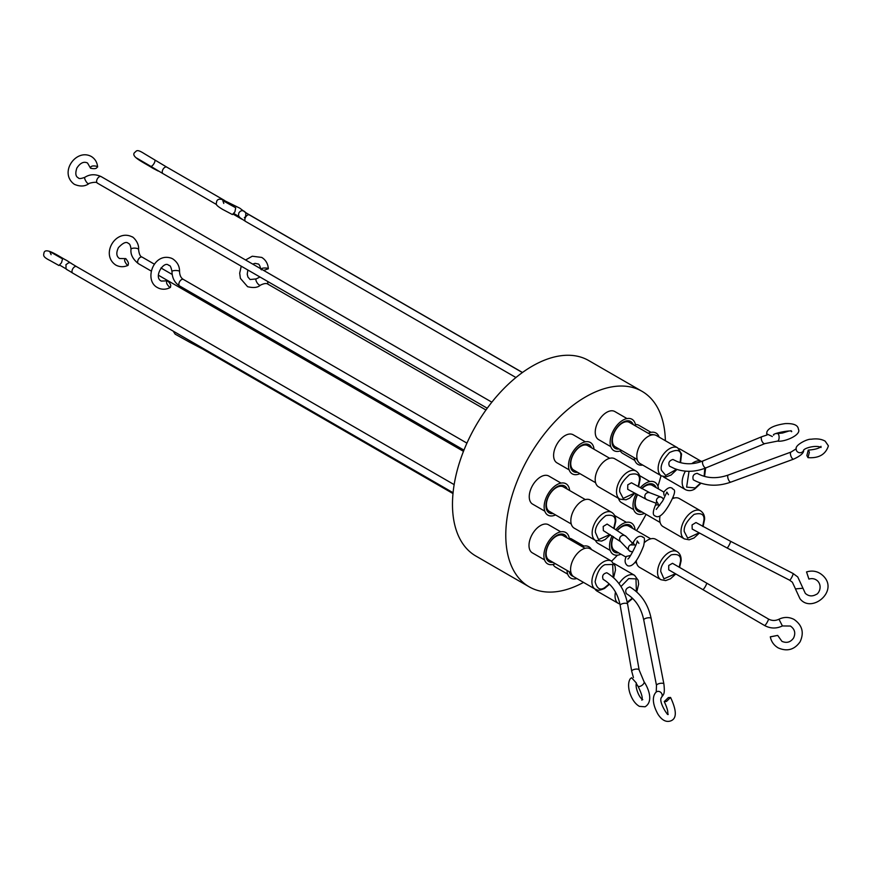 <?xml version="1.0" encoding="UTF-8"?>
<svg xmlns="http://www.w3.org/2000/svg" width="872" height="872" viewBox="0 0 872 872"><rect width="100%" height="100%" fill="white"/><g stroke="black" fill="none" stroke-linecap="round" stroke-linejoin="round"><path stroke-width="1.31" d="M245.588 212.583L239.811 208.179L222.861 199.819C219.624 198.642 217.564 199.143 216.681 201.312C216.496 204.299 214.12 204.179 222.524 209.335L232.399 214.556L234.917 211.885L235.702 207.776L222.818 200.604L223.777 203.438M642.304 699.769L642.773 699.617C639.089 698.025 634.86 686.733 636.429 683.114L631.611 677.729L630.271 678.765C626.903 683.844 629.486 692.608 630.587 694.929C632.734 700.412 635.677 704.227 639.405 706.364L645.062 706.789C653.411 701.786 648.953 689.033 644.016 681.664A3.771 1.777 -36.1 0 1 640.408 686.22A3.771 1.777 -36.1 0 1 637.933 686.101L636.266 683.572M770.347 636.876L777.671 635.405L770.303 636.822C771.306 641.716 773.965 645.411 778.282 647.94C787.187 651.787 794.468 649.738 800.104 641.781C804.289 632.647 802.284 625.202 794.076 619.447C789.073 616.864 784.026 616.798 778.958 619.229L778.936 619.284M806.862 455.566L808.235 450.115L809.38 452.197L807.995 457.647L806.862 455.566M658.251 504.005L656.758 501.564L655.21 505.793C652.627 511.973 652.67 515.385 655.33 516.05C658.709 518.404 663.298 514.687 669.086 504.899C679.408 486.456 671.909 490.337 672.388 488.298C671.658 488.266 669.565 485.268 663.701 492.179L663.974 495.122M127.312 265.208C124.369 261.589 123.857 259.398 125.753 258.613C128.696 262.232 129.22 264.434 127.312 265.208L128.108 265.339C123.802 267.246 119.693 267.148 115.791 265.055M115.714 265.012C100.182 254.57 115.671 228.529 132.13 236.879L132.195 236.922C131.912 235.985 139.411 242.045 138.572 249.468A3.771 1.199 -177.9 0 0 138.07 248.836A3.771 1.199 -177.9 0 0 133.852 248.139A3.771 1.199 -177.9 0 0 131.029 249.196C130.571 245.555 129.688 243.637 128.38 243.43L128.358 243.408C126.396 241.337 123.094 242.732 118.45 247.604C115.976 252.793 116.336 256.433 119.529 258.515L125.753 258.613M261.426 269.851C260.957 268.195 263.082 267.65 267.791 268.227L268.369 268.783L264.216 270.222M72.071 263.944L66.664 260.412C59.906 257.131 45.867 246.732 44.047 252.586C43.524 255.376 42.423 256.706 49.955 260.477L58.969 265.513L61.509 262.723L62.555 258.886L49.791 251.572L51.11 254.679M97.152 166.356C97.293 168.547 95.103 169.179 90.568 168.242C90.426 166.051 92.617 165.418 97.152 166.356L97.62 167.01C97.239 162.661 95.353 159.293 91.974 156.905L91.298 156.48C76.278 148.185 58.86 172.275 73.869 183.97L74.545 184.395C80.093 186.717 84.813 186.51 88.726 183.785C87.091 183.709 96.716 180.984 97.381 183.131L487.241 408.216M169.691 287.335C166.399 284.065 165.702 281.896 167.598 280.828C170.901 284.098 171.588 286.267 169.691 287.335L170.498 287.357C166.617 289.493 162.715 289.798 158.813 288.261L157.494 287.607C143.499 280.424 153.537 251.779 171.555 258.286L172.863 258.951C177.441 262.156 179.665 266.352 179.534 271.519A3.771 1.003 -179.9 0 0 178.945 270.974A3.771 1.003 -179.9 0 0 174.716 270.538A3.771 1.003 -179.9 0 0 171.991 271.497C172.1 277.972 174.651 282.8 179.632 285.972A3.771 2.18 120 0 0 179.774 286.049M171.991 271.497C171.13 267.301 170.171 265.284 169.103 265.48L168.601 265.23C163.838 260.499 153.178 277.252 161.266 281.078L167.598 280.828M90.568 168.242L87.527 163.01C83.832 161.211 80.279 162.89 76.867 168.045C75.177 173.147 75.57 176.362 78.055 177.703L78.317 177.866C78.894 178.902 81.074 178.716 84.846 177.321A3.771 1.09 59 0 0 85.358 180.221A3.771 1.09 59 0 0 87.952 183.611A3.771 1.09 59 0 0 88.726 183.785M777.671 635.405L781.933 641.345C786.686 643.383 790.566 642.272 793.585 637.999C795.831 633.094 794.774 629.115 790.413 626.042L782.402 625.943L778.958 619.229C775.437 620.908 771.971 620.864 768.57 619.098L768.385 618.989A3.771 0.632 -59.8 0 0 768.374 618.989A3.771 0.632 -59.8 0 1 768.025 620.624A3.771 0.632 -59.8 0 1 766.107 624.025A3.771 0.632 -59.8 0 1 764.591 625.507L702.81 589.592A3.771 0.632 -59.8 0 0 705.263 586.638A3.771 0.632 -59.8 0 0 706.244 584.709A3.771 0.632 -59.8 0 0 706.593 583.074L768.385 618.989M560.772 531.822L548.564 524.781A16.208 9.363 120 0 0 540.466 525.576A16.208 9.363 120 0 0 529.871 539.866A16.208 9.363 120 0 0 532.356 552.859L544.564 559.9M620.33 450.9A16.208 9.363 120 0 0 622.619 453.364L634.827 460.405M585.385 441.81L573.177 434.768A16.208 9.363 120 0 0 560.685 439.107A16.208 9.363 120 0 0 553.611 455.424A16.208 9.363 120 0 0 556.968 462.847L569.176 469.888M642.021 391.321L588.709 360.55A112.87 65.16 120 0 0 532.28 366.131A112.87 65.16 120 0 0 458.552 465.594A112.87 65.16 120 0 0 475.85 556.031L529.162 586.812A112.87 65.16 -60 0 1 511.853 496.375A112.87 65.16 -60 0 1 585.592 396.913A112.87 65.16 -60 0 1 642.021 391.321A112.87 65.16 -60 0 1 665.369 440.731M583.521 582.387A112.87 65.16 -60 0 1 529.162 586.812M561.023 483.099L548.815 476.047A16.208 9.363 120 0 0 536.324 480.396A16.208 9.363 120 0 0 529.25 496.702A16.208 9.363 120 0 0 532.607 504.125L544.815 511.177M627.012 418.582L614.804 411.53A16.208 9.363 120 0 0 606.694 412.336A16.208 9.363 120 0 0 596.11 426.615A16.208 9.363 120 0 0 598.595 439.608L610.803 446.66M618.51 498.37A16.208 9.363 120 0 0 621.474 502.588L633.682 509.64M583.902 546.079L571.694 539.027A16.208 9.363 120 0 0 569.285 538.297M555.311 563.672A18.094 10.442 -60 0 1 543.91 554.766A18.094 10.442 -60 0 1 556.696 533.413A18.094 10.442 -60 0 1 569.416 539.256M620.962 554.189A18.094 10.442 -60 0 1 610.607 551.377A18.094 10.442 -60 0 1 612.079 535.8M616.101 529.413A18.094 10.442 -60 0 1 622.336 523.93A18.094 10.442 -60 0 1 635.056 529.773M642.708 465.081A18.094 10.442 -60 0 1 634.238 457.756M579.924 473.66A18.094 10.442 -60 0 1 568.522 464.754A18.094 10.442 -60 0 1 581.308 443.401A18.094 10.442 -60 0 1 594.028 449.243M555.562 514.938A18.094 10.442 -60 0 1 544.161 506.033A18.094 10.442 -60 0 1 556.936 484.679A18.094 10.442 -60 0 1 569.656 490.522M621.551 450.421A18.094 10.442 -60 0 1 610.149 441.515A18.094 10.442 -60 0 1 622.924 420.162A18.094 10.442 -60 0 1 635.644 426.005M644.43 513.401A18.094 10.442 -60 0 1 633.933 510.273A18.094 10.442 -60 0 1 636.026 494.053M640.277 487.786A18.094 10.442 -60 0 1 645.803 483.143A18.094 10.442 -60 0 1 658.524 488.985M576.828 578.528A18.094 10.442 -60 0 1 567.04 570.441M585.09 548.303L563.159 535.637A14.094 8.142 120 0 0 556.107 536.335A14.094 8.142 120 0 0 546.134 553.6A14.094 8.142 120 0 0 549.055 560.064L570.997 572.73M566.996 537.861A15.533 8.971 120 0 0 556.696 535.506A15.533 8.971 120 0 0 545.883 552.205A15.533 8.971 120 0 0 552.903 562.277M650.741 538.82L628.799 526.154A14.094 8.142 120 0 0 621.758 526.852A14.094 8.142 120 0 0 617.572 530.329M632.647 528.378A15.533 8.971 120 0 0 622.336 526.023A15.533 8.971 120 0 0 617.398 530.231M653.673 434.779A15.533 8.971 120 0 0 650.588 434.627M591.608 447.848A15.533 8.971 120 0 0 581.308 445.494A15.533 8.971 120 0 0 570.495 462.193A15.533 8.971 120 0 0 577.515 472.264M609.702 458.291L587.772 445.625A14.094 8.142 120 0 0 580.719 446.322A14.094 8.142 120 0 0 571.509 458.748A14.094 8.142 120 0 0 573.667 470.041L595.609 482.717M567.247 489.127A15.533 8.971 120 0 0 556.936 486.772A15.533 8.971 120 0 0 546.123 503.471A15.533 8.971 120 0 0 553.153 513.543M585.341 499.58L563.399 486.914A14.094 8.142 120 0 0 556.358 487.612A14.094 8.142 120 0 0 547.147 500.027A14.094 8.142 120 0 0 549.306 511.33L571.247 523.996M651.33 435.063L629.388 422.397A14.094 8.142 120 0 0 622.336 423.094A14.094 8.142 120 0 0 612.373 440.36A14.094 8.142 120 0 0 615.294 446.813L637.225 459.479M633.236 424.61A15.533 8.971 120 0 0 622.924 422.255A15.533 8.971 120 0 0 612.111 438.954A15.533 8.971 120 0 0 619.131 449.026M656.115 487.59A15.533 8.971 120 0 0 645.803 485.235A15.533 8.971 120 0 0 641.672 488.56M663.81 492.037L652.267 485.377A14.094 8.142 120 0 0 645.226 486.075A14.094 8.142 120 0 0 641.879 488.669M613.496 536.672A14.094 8.142 120 0 0 611.784 544.128A14.094 8.142 120 0 0 614.706 550.581L626.02 557.11M637.454 494.849A14.094 8.142 120 0 0 638.173 509.793L660.115 522.459M570.266 572.304A14.094 8.142 120 0 0 571.313 573.656M611.479 561.099L590.148 548.782A16.208 9.363 120 0 0 582.049 549.589A16.208 9.363 120 0 0 571.454 563.868A16.208 9.363 120 0 0 573.939 576.861L595.26 589.178A16.208 9.363 -60 0 1 592.775 576.185A16.208 9.363 -60 0 1 603.37 561.895A16.208 9.363 -60 0 1 611.479 561.099L615.076 566.081L615.479 569.994L613.605 577.722M636.244 560.554A16.208 9.363 120 0 0 639.59 567.378L660.911 579.695A16.208 9.363 -60 0 1 657.553 572.272A16.208 9.363 -60 0 1 657.575 571.433A16.208 9.363 -60 0 1 664.965 555.617A16.208 9.363 -60 0 1 677.119 551.616L655.798 539.31A16.208 9.363 120 0 0 644.561 542.428M663.2 476.624A16.208 9.363 120 0 0 664.202 477.365L685.523 489.683A16.208 9.363 -60 0 1 685.425 471.142M636.091 471.087L614.76 458.77A16.208 9.363 120 0 0 606.661 459.577A16.208 9.363 120 0 0 596.067 473.856A16.208 9.363 120 0 0 598.552 486.849L619.872 499.166A16.208 9.363 -60 0 1 616.515 491.743A16.208 9.363 -60 0 1 627.982 471.883A16.208 9.363 -60 0 1 636.091 471.087C638.882 473.071 640.222 475.85 640.103 479.426L638.577 486.838M611.719 512.365L590.399 500.059A16.208 9.363 120 0 0 577.907 504.398A16.208 9.363 120 0 0 570.833 520.715A16.208 9.363 120 0 0 574.19 528.138L595.511 540.444A16.208 9.363 -60 0 1 592.153 533.021A16.208 9.363 -60 0 1 592.175 532.192A16.208 9.363 -60 0 1 599.565 516.366A16.208 9.363 -60 0 1 611.719 512.365C614.575 514.197 615.915 517.26 615.719 521.554L614.171 528.236M677.708 447.848L656.387 435.542A16.208 9.363 120 0 0 648.278 436.338A16.208 9.363 120 0 0 637.694 450.628A16.208 9.363 120 0 0 640.179 463.61L661.499 475.927A16.208 9.363 -60 0 1 658.306 470.673A16.208 9.363 -60 0 1 669.598 448.655A16.208 9.363 -60 0 1 677.708 447.848L681.555 453.963L680.552 462.651M660.006 515.962A16.208 9.363 120 0 0 663.058 526.601L684.378 538.907A16.208 9.363 -60 0 1 681.021 531.484A16.208 9.363 -60 0 1 692.488 511.635A16.208 9.363 -60 0 1 700.587 510.829C703.388 512.823 704.729 515.603 704.609 519.178L703.083 526.568M594.977 589.003A16.208 9.363 120 0 0 597.069 591.118L618.39 603.424A16.208 9.363 -60 0 1 615.49 592.066M627.611 604.176C624.952 590.017 618.03 579.564 606.858 572.795L606.781 572.762C603.064 573.7 601.844 575.902 603.152 579.357L603.086 579.324C612.177 584.741 617.877 593.461 620.188 605.473A3.771 1.461 -9.9 0 1 625.475 603.25A3.771 1.461 -9.9 0 1 627.077 603.588A3.771 1.461 -9.9 0 1 627.611 604.176L639.143 670.001L644.016 681.664M706.593 583.074L672.497 563.312L668.737 565.481L668.726 569.841L702.81 589.592M728.294 475.022C716.74 479.033 706.342 478.466 697.11 473.3L697.175 473.343C693.523 473.943 692.226 476.101 693.284 479.796L693.338 479.829C704.794 486.129 717.307 486.892 730.889 482.107A3.771 1.472 -110.1 0 1 730.104 481.933A3.771 1.472 -110.1 0 1 729.014 480.712A3.771 1.472 -110.1 0 1 728.294 475.022L791.013 452.067L796.212 448.786M649.891 492.789L631.47 482.783L627.775 484.832L627.698 489.312L647.188 499.83A3.771 3.717 -69.1 0 1 646.959 492.92A3.771 3.717 -69.1 0 1 649.891 492.789L661.499 497.236A3.771 3.717 -69.1 0 1 662.11 497.541M626.074 536.454L607.097 524.061L603.206 526.47L603.337 530.59L620.624 541.665A3.771 3.706 -43.7 0 1 620.047 537.359A3.771 3.706 -43.7 0 1 626.074 536.454L632.56 543.245M765.027 443.521A3.771 1.722 -112.4 0 1 764.842 443.619A3.771 1.722 -112.4 0 1 761.365 439.325A3.771 1.722 -112.4 0 1 761.79 436.752A3.771 1.722 -112.4 0 1 761.965 436.654L703.203 460.841C694.068 464.493 685.392 464.711 677.173 461.528L672.922 459.468C669.151 460.645 668.007 462.879 669.478 466.16L674.383 468.526C684.607 472.439 695.169 472.199 706.08 467.817A3.771 1.722 -112.4 0 1 705.306 467.784A3.771 1.722 -112.4 0 1 702.854 464.471A3.771 1.722 -112.4 0 1 703.028 460.95A3.771 1.722 -112.4 0 1 703.203 460.841A3.771 1.722 -112.4 0 1 703.41 460.798M730.431 541.229L695.965 522.535L692.074 524.922L692.205 529.064L726.976 547.932A3.771 0.632 -62.8 0 0 728.174 546.744A3.771 0.632 -62.8 0 0 729.166 545.065A3.771 0.632 -62.8 0 0 730.431 541.229L793.04 573.471L797.749 576.948L802.927 588.175M651.155 618.553C648.212 604.307 641.149 593.81 629.987 587.052L629.813 586.965C626.042 588.164 624.897 590.388 626.379 593.658L626.216 593.581C635.328 599.01 641.171 607.806 643.754 619.992A3.771 1.352 -11 0 1 649.073 617.758A3.771 1.352 -11 0 1 650.556 617.986A3.771 1.352 -11 0 1 651.155 618.553L663.897 684.019A3.771 1.352 -11 0 0 661.815 683.223A3.771 1.352 -11 0 0 658.153 683.931A3.771 1.352 -11 0 0 656.496 685.457L656.213 692.063A3.771 3.303 47.8 0 1 661.325 697.6M630.598 555.42L626.227 556.489C624.396 560.522 624.821 563.585 627.513 565.666C632.342 567.574 637.715 560.958 643.645 545.807C645.978 534.383 642.457 538.406 642.348 536.672C639.241 535.473 636.353 537.141 633.693 541.665A3.771 2.213 -145.8 0 0 635.644 545.654M775.993 433.602L777.464 433.558A3.771 1.624 -90.3 0 1 778.969 435.815A3.771 1.624 -90.3 0 1 777.508 441.101C784.615 442.268 801.706 434.779 798.403 429.209C798.011 425.144 793.607 423.269 785.192 423.607C774.728 425.155 768.635 427.912 766.902 431.891L766.662 433.842L772.341 436.534M808.878 579.052L806.567 571.978L808.944 579.073C812.333 578.071 815.287 578.757 817.805 581.134C822.917 587.009 818.187 594.148 816.268 594.399C812.301 596.677 808.649 596.339 805.325 593.374L802.949 588.229L795.438 588.905L799.94 598.661C811.331 613.921 839.235 591.227 823.19 575.858C818.405 571.356 812.846 570.048 806.513 571.945L806.567 571.978M666.491 701.437L664.268 701.568L668.355 697.589L670.579 697.458L666.491 701.437M700.587 510.829L679.266 498.522A16.208 9.363 120 0 0 672.454 498.664M691.779 463.653A16.208 9.363 -60 0 1 693.632 462.411A16.208 9.363 -60 0 1 701.535 461.495L680.411 449.287A16.208 9.363 120 0 0 678.874 448.688M569.165 571.672A15.533 8.971 120 0 0 573.264 576.392M637.323 494.773A15.533 8.971 120 0 0 642.01 512.017M636.702 459.173A15.533 8.971 120 0 0 637.803 460.983M613.354 536.585A15.533 8.971 120 0 0 618.542 552.793M582.115 546.581A18.094 10.442 -60 0 1 591.434 549.524M648.212 433.264A18.094 10.442 -60 0 1 659.123 437.123M553.088 564.446A16.208 9.363 120 0 0 555.486 567.105L567.694 574.158M661.02 475.643A112.87 65.16 -60 0 1 657.935 486.216M646.043 514.338A112.87 65.16 -60 0 1 636.516 530.612M617.441 555.181A112.87 65.16 -60 0 1 611.599 561.176M651.035 432.338L638.827 425.285A16.208 9.363 120 0 0 635.416 424.533M595.478 540.422A16.208 9.363 120 0 0 598.007 543.376L610.215 550.417M609.19 583.913L604.972 587.445C600.307 590.791 597.015 588.883 595.107 581.755C597.015 572.413 600.307 566.713 604.972 564.674L612.645 564.478L613.267 577.417M675.44 573.722L663.963 578.823L660.769 571.552C660.507 566.299 663.984 560.729 671.233 554.854C678.231 553.535 681.304 555.78 680.454 561.601L679.212 567.192M704.805 468.319L704.14 476.297M700.554 483.077L695.224 487.949L686.624 487.11L689.022 471.305M634.434 493.16L623.186 498.403L619.72 491.743C619.153 486.685 622.444 480.984 629.584 474.662C636.713 472.744 640.004 474.641 639.448 480.352L638.195 486.62M609.997 534.525L598.552 539.572L595.369 532.302C595.107 527.048 598.584 521.478 605.833 515.614C612.831 514.284 615.915 516.529 615.065 522.35L613.79 528.007M676.53 469.31L665.739 475.447L661.488 470.368C660.137 465.953 662.807 460.024 669.511 452.568C676.879 449.08 680.672 449.985 680.923 455.249L680.116 462.531M698.952 532.89L687.692 538.155L684.226 531.484C683.659 526.426 686.951 520.737 694.079 514.404C701.219 512.496 704.511 514.393 703.944 520.104L702.701 526.361M632.331 598.159L627.219 602.16M620.973 586.551L628.712 578.594L635.971 578.899L636.397 591.663M619.011 583.684A16.208 9.363 -60 0 1 626.499 576.152A16.208 9.363 -60 0 1 627.208 575.771A16.208 9.363 -60 0 1 634.609 575.346L638.195 580.316L638.62 584.196L636.734 591.968M158.192 171.043L152.731 168.187C143.193 162.138 130.429 156.644 134.626 152.546C136.675 151.183 136.228 148.513 144.403 153.723L166.792 167.13A3.771 2.18 120 0 0 164.906 167.315A3.771 2.18 120 0 0 163.086 169.19A3.771 2.18 120 0 0 163.02 173.659L216.561 204.56M245.599 216.267C245.959 213.553 245.784 212.201 245.076 212.19L249.392 214.926A3.771 2.18 120 0 0 245.468 217.379A3.771 2.18 120 0 0 244.847 219.733A3.771 2.18 120 0 0 245.621 221.455L239.865 217.64C238.601 216.965 238.274 215.362 238.895 212.812L240.214 211.351A3.771 3.761 -123.1 0 1 245.424 212.452M706.266 467.708A3.771 1.722 -112.4 0 1 706.08 467.817L764.842 443.619L777.508 441.101M620.188 605.473L631.72 671.298A3.771 1.461 -9.9 0 1 633.475 669.674A3.771 1.461 -9.9 0 1 637.007 669.075A3.771 1.461 -9.9 0 1 639.143 670.001M730.889 482.107L793.607 459.141A3.771 1.472 -110.1 0 1 791.732 457.756A3.771 1.472 -110.1 0 1 790.49 454.41A3.771 1.472 -110.1 0 1 791.013 452.067M656.649 502.054A3.771 3.717 -69.1 0 1 661.499 497.236L663.712 499.166M138.572 249.468C139.117 254.144 140.316 256.695 142.147 257.109L142.18 257.142A3.771 2.18 120 0 0 142.18 257.142A3.771 2.18 120 0 0 139.28 258.145A3.771 2.18 120 0 0 137.634 261.938A3.771 2.18 120 0 0 138.408 263.66A3.771 2.18 120 0 0 138.408 263.671L151.27 271.094M267.878 281.58A3.771 2.18 120 0 0 268.5 284.446A3.771 2.18 120 0 0 268.63 284.512M71.722 263.704L76.54 266.614A3.771 2.18 120 0 0 72.703 268.914A3.771 2.18 120 0 0 71.984 271.421A3.771 2.18 120 0 0 72.768 273.143C63.787 267.29 66.501 270.985 65.934 264.685L68.725 262.766A3.771 3.761 -98.2 0 1 71.962 263.867M101.217 176.645A3.771 2.18 120 0 0 101.152 176.602A3.771 2.18 120 0 0 98.242 177.615A3.771 2.18 120 0 0 96.596 181.409A3.771 2.18 120 0 0 97.304 183.087A3.771 2.18 120 0 0 97.381 183.131M154.649 159.859A3.771 1.384 121.7 0 1 153.908 163.707A3.771 1.384 121.7 0 1 150.693 166.28L163.02 173.659M179.534 271.519C179.708 275.421 181.005 278.059 183.403 279.443A3.771 2.18 120 0 0 183.273 279.378A3.771 2.18 120 0 0 181.518 279.629A3.771 2.18 120 0 0 179.054 282.953A3.771 2.18 120 0 0 179.632 285.972L463.948 450.126M244.334 217.662A3.771 3.761 -123.1 0 0 244.999 217.106M630.347 551.54A3.771 3.706 -43.7 0 1 631.481 544.531M789.552 580.153A3.771 0.632 -62.8 0 0 789.585 580.174A3.771 0.632 -62.8 0 0 790.784 578.986A3.771 0.632 -62.8 0 0 792.572 575.618A3.771 0.632 -62.8 0 0 793.062 573.493A3.771 0.632 -62.8 0 0 793.04 573.471M803.613 450.192A3.771 3.379 -171.2 0 1 796.201 448.862C794.85 445.145 807.374 438.714 811.025 439.259C816.792 438.409 821.511 439.041 825.184 441.167L828.4 445.854C825.631 454.476 818.83 458.41 807.995 457.647M655.21 505.793A3.771 2.126 24.8 0 1 659.646 505.498M259.965 277.002L256.183 278.92A3.771 1.363 56.3 0 0 256.651 282.005A3.771 1.363 56.3 0 0 259.551 285.177A3.771 1.363 56.3 0 0 260.368 285.199C257.763 287.629 253.512 288.131 247.594 286.692L240.389 278.375L239.691 273.154L241.239 266.189M782.337 625.933L782.402 625.943C776.505 628.767 770.684 628.679 764.918 625.693L764.591 625.507M795.46 588.851L792.365 582.234L789.585 580.174L726.976 547.932M191.633 341.78A3.771 1.373 115.5 0 1 190.15 342.489L202.522 348.964L452.993 493.563M201.759 347.623A3.771 2.18 120 0 0 202.522 348.964M595.26 589.178C597.996 589.679 596.895 591.652 604.503 588.48L609.517 584.229M660.911 579.695L665.674 580.578L670.514 578.779L675.822 573.939M679.593 567.41L681.119 560.794C681.304 556.5 679.975 553.447 677.119 551.616M685.523 489.683C688.64 491.11 691.725 490.882 694.755 488.985L700.979 483.219M704.576 476.417L705.622 468.002M661.499 475.927L666.263 476.821L671.102 475.011L676.966 469.452M684.378 538.907L689.142 539.801L693.981 538.002L699.333 533.108M618.39 603.424L619.916 604.078M136.588 158.017L150.693 166.28M821.01 446.333C819.582 448.284 815.32 449.538 808.235 450.115M668.442 494.718L666.884 492.091L662.644 500.986L656.235 509.433M260.848 269.285C259.943 265.677 258.995 263.9 257.992 263.954L255.082 263.355L252.695 264.096M247.833 270.004L247.245 274.266L247.921 277.024L250.111 279.531L256.183 278.92M245.577 259.987L252.27 256.226L261.753 257.425C265.764 259.932 267.966 263.726 268.369 268.783M190.15 342.489L175.174 334.172L173.19 331.12M188.581 331.305L201.345 338.674M66.828 269.317L59.754 265.153M793.607 459.141C800.758 455.816 804.104 452.775 803.646 450.017L803.592 450.235C804.867 447.739 816.726 444.829 821.053 447.478L820.944 446.976M239.517 216.91L233.903 213.509M614.64 515.548L626.423 522.35M233.271 214.207L242.002 219.254M249.392 214.926L522.404 372.551M647.188 499.83L656.256 503.297M142.18 257.142L154.377 264.172M160.96 267.976L172.209 274.473M260.368 285.199C263.9 283.433 266.396 283.062 267.857 284.119L485.955 409.993M76.54 266.614L454.149 484.625M84.846 177.321C89.74 174.149 95.168 173.91 101.152 176.602L491.852 402.177M643.754 619.992L656.496 685.457M633.421 677.533L631.72 671.298M632.538 552.118L629.377 550.81L620.624 541.665M667.658 713.994L668.072 713.917C669.14 717.983 658.262 702.036 661.336 697.589L661.281 697.644C663.472 694.254 665.118 694.853 663.897 684.019M638.914 543.387L637.159 540.869C638.032 541.959 629.464 558.712 627.884 559.007L627.884 558.996M777.464 433.558L782.522 433.035L788.68 431.095M656.213 692.063C654.512 693.578 649.923 699.682 657.989 714.266C661.87 720.185 666.055 722.419 670.524 720.97C676.868 718.79 676.89 710.963 670.579 697.458M667.298 714.244C668.508 712.871 667.505 708.653 664.257 701.568M791.002 430.648L791.58 431.695C793.585 429.231 770.837 433.613 773.682 435.161L773.726 435.095M641.781 700.14C642.98 698.319 641.694 693.643 637.933 686.101M761.965 436.654L767.088 434.965M633.933 544.946L631.056 544.935L633.693 541.665M131.029 249.196C130.32 254.275 132.751 259.082 138.332 263.617M183.403 279.443L466.923 443.129M72.768 273.143L453.069 492.713M158.366 275.192L463.468 451.336M245.621 221.455L515.941 377.522M166.792 167.13L224.693 200.549M245.969 212.833L522.492 372.486M627.371 602.879L632.658 598.465M610.378 534.754L605.266 539.441L601.658 541.065L595.511 540.444M634.816 493.378L629.617 498.163L626.02 499.776L619.872 499.166M613.877 563.388L634.609 575.346M674.209 498.043L673.042 497.367M636.647 563.247L635.001 562.298M639.547 475.589L649.891 481.562"/></g></svg>
